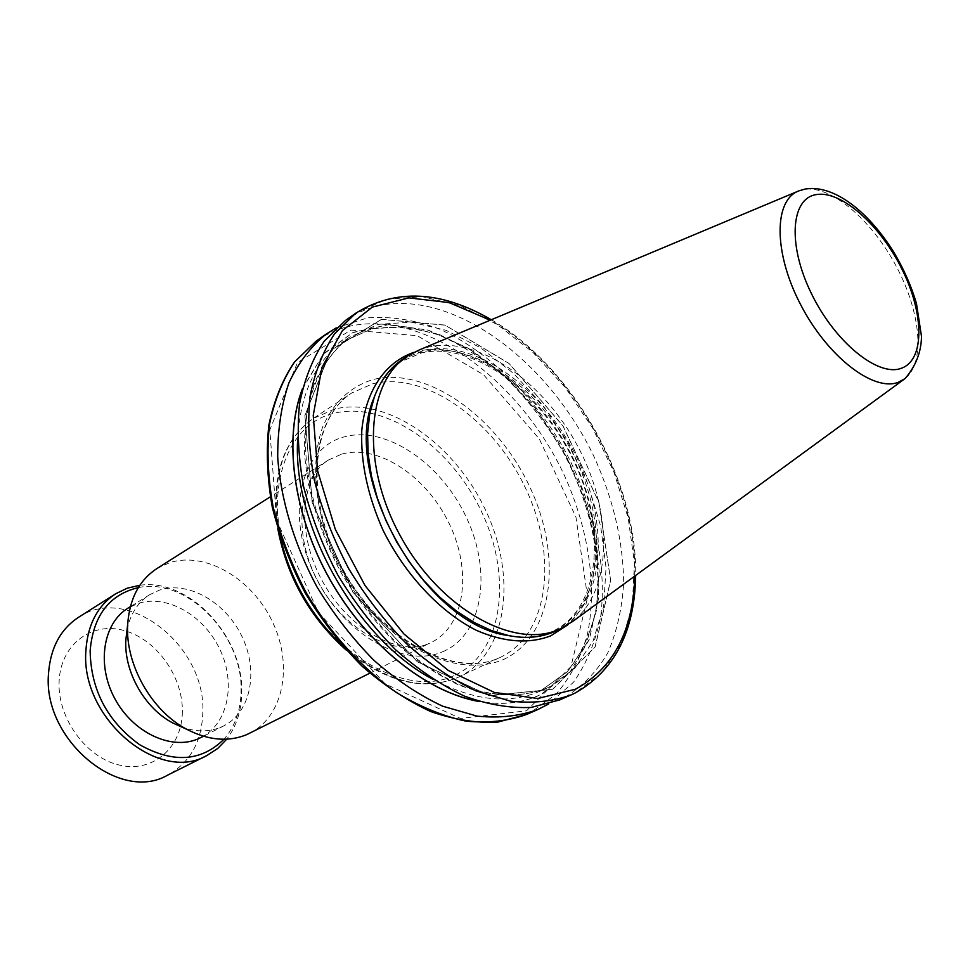 <?xml version="1.0" encoding="UTF-8"?>
<svg xmlns="http://www.w3.org/2000/svg" width="970" height="970" viewBox="0 0 970 970"><rect width="100%" height="100%" fill="white"/><g stroke="black" fill="none" stroke-linecap="round" stroke-linejoin="round"><path stroke-width="0.73" stroke-dasharray="4.85 3.64" d="M201.202 737.43C228.302 723.62 236.146 683.074 219.826 649.233C203.858 615.247 166.707 593.907 137.825 603.522L128.149 608.032M127.022 630.003C130.32 613.974 137.934 602.176 149.841 594.61L159.541 590.099C188.483 580.557 225.877 602.334 242.1 636.769C258.663 671.046 251.036 711.98 223.9 725.803L220.554 727.342C208.659 732.12 195.746 732.023 181.802 727.051M156.825 568.626L169.823 562.6C206.113 551.166 252.539 579.078 272.643 622.194C293.17 665.117 283.798 716.248 249.751 733.247M419.173 349.976L428.643 347.005C478.598 335.668 544.109 381.889 578.435 447.546C613.137 513.009 612.664 590.827 572.506 621.588M402.611 359.337L423.599 350.34C475.858 338.384 544.619 389.358 577.538 459.004C611.039 528.42 603.898 607.875 555.931 630.937M381.525 319.312L445.06 325.083L509.056 363.435L563.061 425.988L598.902 502.217L610.688 580.205L595.156 646.954L552.827 689.234L489.535 695.878L417.355 661.819L352.85 592.124L312.182 502.69L304.871 415.451L330.746 350.34L381.525 319.312M345.55 320.403C356.281 312.91 368.079 307.878 380.955 305.295C456.13 290.952 550.172 362.877 594.828 458.373C613.452 500.132 623.079 541.442 623.698 582.291C622.182 608.348 616.823 631.979 607.632 653.174C596.271 672.452 581.418 687.524 563.097 698.364L559.787 699.904M302.543 388.449L323.386 353.917L353.189 332.334L389.152 324.513L428.388 330.164L468.146 348.157L505.879 376.796L539.417 414.008L566.856 457.403L586.632 504.448L597.508 552.403L598.575 598.369L589.348 639.375L569.911 672.368L541.03 694.496C523 703.104 502.424 705.469 479.313 701.577M336.263 327.884L367.824 317.772C390.74 316.22 414.336 319.858 438.598 328.697C486.916 350.303 532.045 393.99 563.352 447.667C593.143 502.205 607.22 563.424 600.769 615.95C595.798 641.291 586.717 663.371 573.549 682.189L548.583 703.99M138.358 587.614C186.361 576.92 242.67 634.416 241.081 690.216C240.936 709.894 235.225 726.239 223.949 739.249M139.862 585.274C188.798 577.974 243.203 635.98 241.748 691.731C241.639 710.295 236.631 726.118 226.737 739.176M78.509 617.308C127.713 583.625 206.052 645.85 202.815 712.259C201.905 741.613 190.168 762.578 167.616 775.139M182.36 711.689C182.166 746.973 153.709 772.86 120.062 765.233C86.391 758.176 57.06 717.885 59.134 681.11C60.71 644.226 91.907 621.358 124.148 630.548C156.425 639.23 183.027 676.502 182.36 711.689M413.911 352.353L418.507 351.116C468.292 339.767 533.233 384.375 568.274 448.88C603.619 513.203 605.389 590.9 567.753 624.874M341.646 454.142C378.179 443.811 426.642 476.27 449.195 523.594C472.172 570.736 465.382 625.395 431.601 642.285L428.413 643.74C395.433 658.072 344.592 631.046 318.669 582.752C292.37 534.64 298.081 478.525 328.648 459.925L341.646 454.142M442.878 651.658C482.975 634.659 492.263 572.591 466.776 518.283C441.823 463.781 386.46 425.381 344.447 436.815C302.082 447.34 285.071 510.608 312.91 571.391C340.155 632.404 403.241 669.555 442.878 651.658M372.977 383.708C425.381 371.025 493.512 419.962 525.413 487.934C557.883 555.664 549.359 633.786 500.981 657.017L499.332 657.769C454.19 678.915 381.246 640.964 342.483 570.699C303.222 500.69 309.818 419.44 351.88 392.911L372.977 383.708M502.993 659.733C553.433 637.06 562.952 557.01 529.959 487.279C497.586 417.282 427.6 366.478 373.705 379.391C350.873 386.157 333.91 401.919 322.804 426.667C310.436 461.065 314.207 508.45 333.971 553.749C350.728 587.953 372.686 616.035 399.858 637.969C435.894 664.159 474.112 671.531 502.993 659.733M453.911 675.714C405.848 698.485 327.666 653.392 294.055 577.902C259.717 502.69 281.688 425.333 333.704 413.353C385.284 400.234 451.935 447.194 482.138 512.984C512.96 578.532 502.533 654.095 453.911 675.714M341.658 644.904C383.174 680.916 421.756 691.828 457.428 677.666L459.077 676.902C507.722 653.574 517.24 576.495 485.533 510.062C454.433 443.387 386.812 395.954 334.371 409.158L313.213 418.507C281.555 441.362 270.46 480.392 279.942 535.586M797.849 191.296L803.9 189.453C830.514 184.797 871.436 219.656 895.989 265.792C920.772 311.819 925.671 362.719 904.949 378.676L904.016 379.355M375.839 393.165C386.012 370.661 401.677 356.863 422.823 351.783C475.118 339.767 543.988 391.128 576.532 460.968C609.669 530.578 601.545 609.766 552.755 631.519C540.981 636.684 527.777 638.308 513.13 636.381M552.779 689.124L489.523 695.769L417.379 661.722L352.922 592.064L312.279 502.69L304.968 415.499L330.831 350.437L381.574 319.409L445.072 325.192L509.032 363.507L563.012 426.036L598.829 502.217L610.615 580.169L595.083 646.869L552.779 689.124M549.056 687.112L547.286 687.924C521.884 698.012 491.244 697.297 458.616 684.929C436.706 674.611 415.354 660.291 394.56 641.958C374.578 621.612 356.802 598.648 341.234 573.052C319.736 532.591 307.454 492.154 304.374 451.753C304.24 426.206 307.672 403.132 314.656 382.544C323.495 363.823 335.05 348.739 349.345 337.293L378.349 324.344L411.195 322.149L445.909 330.261L480.611 347.769L513.579 373.438L543.297 405.799L568.432 443.229L587.856 483.945L600.648 526.079L606.056 567.668L603.607 606.65L593.106 640.915L574.713 668.378L549.056 687.112M297.62 439.919C300.142 394.062 315.238 361.337 342.883 341.779L371.91 328.794L404.757 326.514L439.471 334.529L474.136 351.916L507.055 377.463L536.713 409.692L561.775 446.988L581.139 487.57L593.834 529.584L599.157 571.075L596.623 609.96L586.038 644.165L567.583 671.604L540.108 691.137C509.068 704.705 473.263 700.728 432.693 679.194M302.337 389.297L323.01 354.523L352.692 332.686L388.606 324.635L427.855 330.091L467.649 347.951L505.455 376.505L539.065 413.656L566.589 457.052L586.462 504.121L597.399 552.112L598.502 598.138L589.311 639.194L569.887 672.234L540.981 694.387C522.733 703.092 501.902 705.408 478.477 701.31M526.855 714.356L530.19 712.817L555.992 694.314C570.142 677.836 580.569 658.06 587.274 634.998C597.471 586.874 588.632 529.002 564.285 475.191C520.441 381.028 426.897 310.752 351.661 325.799C338.76 328.49 326.938 333.595 316.159 341.125M355.76 313.201L387.018 299.087L422.471 296.735L459.974 305.611L497.477 324.671L533.136 352.534L565.34 387.612L592.682 428.146L613.962 472.22L628.148 517.883L634.453 563L632.307 605.377L621.443 642.722L601.994 672.768L574.531 693.344M350.97 330.091L417.221 335.668L483.581 374.772L539.271 438.852L575.962 517.131L587.626 597.484L570.966 666.596L526.54 710.804L460.423 718.43L385.236 683.959L318.342 612.397L276.595 520.126L269.805 429.892L297.572 362.428L350.97 330.091M634.756 576.107C637.484 481.957 572.288 366.478 490.286 320.173M149.841 594.61L130.344 606.674M223.9 725.803L203.506 736.254M513.251 636.405C527.534 638.248 540.338 636.672 551.675 631.676L553.324 630.924C599.727 608.881 607.22 530.166 573.731 460.944C540.957 391.504 472.208 341.088 421.465 352.922L401.265 361.58C390.437 368.733 381.974 379.221 375.875 393.056M369.825 673.192L428.837 643.546C400.598 656.775 349.006 630.791 322.185 580.715C294.868 530.845 301.84 475.167 328.648 459.925L270.278 496.858M346.472 650.312C386.23 682.249 423.211 691.367 457.379 677.678L499.368 657.757C455.476 678.576 382.398 640.903 343.392 570.178C303.877 499.72 310.764 418.555 351.88 392.911L313.213 418.507C282.743 440.368 270.933 477.094 277.796 528.674M547.286 687.924C522.369 697.83 492.117 697.103 459.647 684.759C437.809 674.441 416.482 660.097 395.651 641.703C375.62 621.285 357.797 598.235 342.18 572.53C313.298 519.714 300.676 461.162 306.775 413.972C312.983 379.791 327.993 353.516 349.345 337.293L342.883 341.779L371.437 329.036C392.704 325.678 415.014 327.617 438.379 334.88C461.756 344.968 484.26 359.3 505.891 377.888C526.552 398.476 544.825 421.707 560.721 447.582C590.027 500.714 603.316 560.672 595.762 610.724C590.221 634.695 580.678 655.089 567.111 671.907L540.108 691.137L547.286 687.924M805.415 188.968L806.252 188.823M491.329 319.736C573.04 366.963 637.46 481.047 635.677 575.44"/><path stroke-width="1.45" d="M130.344 606.674L128.149 608.032C103.184 623.043 96.357 664.244 114.593 698.218C132.538 732.35 170.962 750.513 197.844 738.982L203.506 736.254M181.802 727.051L172.781 722.965C144.663 708.355 123.833 671.458 125.857 639.836L127.022 630.003M369.825 673.192L246.55 734.714C228.156 742.147 208.271 740.365 186.907 729.367C151.538 711.022 125.106 664.207 127.676 624.438C129.483 598.854 139.195 580.254 156.825 568.626L270.278 496.858M904.016 379.355L572.506 621.588L559.787 629.081C515.082 650.033 441.289 610.094 401.204 537.489C360.634 465.163 365.969 382.204 407.667 355.99L419.173 349.976L797.849 191.296M561.424 628.33L554.294 631.676C540.957 637.532 525.849 638.866 508.995 635.653L491.79 630.694L474.269 622.558L456.846 611.367L439.956 597.35L424.011 580.812L409.437 562.151L396.597 541.806L385.817 520.308L377.366 498.18L371.437 475.979L368.163 454.275L367.594 433.578L369.667 414.372L374.311 397.082C380.543 380.313 389.976 367.727 402.611 359.337L407.667 355.99M574.531 693.344L559.787 699.904L531.099 707.445C510.026 708.367 487.801 704.596 464.424 696.108C440.829 684.905 417.815 669.385 395.384 649.548C373.814 627.529 354.62 602.673 337.803 575.004C322.792 546.292 311.443 517.022 303.731 487.183C298.323 457.719 296.929 430.001 299.524 404.017C304.337 379.622 312.582 358.633 324.271 341.076L345.55 320.403L355.76 313.201C395.808 288.393 440.986 290.576 491.329 319.736M479.313 701.577C426.654 692.41 366.745 644.795 329.861 579.478C293.001 514.149 283.179 438.258 302.543 388.449M548.583 703.99L537.986 709.47C519.483 716.163 499.162 718.37 477.034 716.115L442.659 706.184C419.161 695.199 396.269 679.934 373.983 660.376C352.571 638.66 333.547 614.131 316.911 586.789C294.189 544.522 280.633 499.308 277.699 457.052C277.638 429.698 281.373 404.975 288.914 382.883C298.408 362.768 310.812 346.52 326.09 334.129L336.263 327.884M223.949 739.249C201.166 761.644 173.036 763.451 139.559 744.657C107.306 721.219 90.828 689.9 90.137 650.688C93.278 615.562 109.343 594.537 138.358 587.614M226.737 739.176L217.704 748.488L206.913 755.497C158.922 783.893 80.437 718.236 85.869 650.991C87.53 624.898 97.449 605.838 115.636 593.81L127.215 588.196L139.862 585.274M206.913 755.497L167.616 775.139C119.698 803.354 42.547 739.698 48.5 673.701C50.379 648.105 60.382 629.3 78.509 617.308L115.636 593.81M567.753 624.874L550.717 635.871C528.941 644.153 504.194 642.322 476.464 630.379C440.113 612.009 405.096 574.761 382.992 530.117C367.582 495.415 360.525 462.156 361.798 430.377C365.69 390.267 385.466 362.065 413.911 352.353M279.942 535.586C289.63 578.168 310.206 614.604 341.658 644.904M816.134 194.618C790.817 198.474 787.446 244.707 811.308 293.34C834.806 342.083 878.032 377.148 901.227 368.321C924.798 360.234 924.301 314.074 902.221 269.672C880.469 225.185 841.123 190.023 816.134 194.618M806.252 188.823C835.522 184.979 869.278 213.097 893.443 251.582C903.567 268.496 911.242 285.798 916.468 303.464L921.5 336.469C921.245 352.231 915.728 366.296 904.949 378.676L898.269 382.301C873.303 392.025 827.143 356.342 800.42 304.24C773.357 252.248 773.805 199.856 798.916 190.847L805.415 188.968M513.13 636.381L507.674 635.471C424.375 624.462 340.179 475.324 373.802 398.306L375.839 393.165M432.693 679.194C356.56 639.036 292.661 525.861 297.62 439.919M478.477 701.31C426.048 691.828 366.611 644.359 329.933 579.442C293.304 514.5 283.361 439.083 302.337 389.297M326.09 334.129L316.159 341.125L294.747 361.798C282.937 379.294 274.522 400.125 269.514 424.278C266.714 449.983 267.878 477.361 273.019 506.401C280.463 535.804 291.546 564.601 306.265 592.803C330.576 633.846 362.149 668.56 396.718 692.713C420.046 706.766 443.108 716.248 465.891 721.134C488.007 723.317 508.328 721.062 526.855 714.356L537.986 709.47M635.677 575.44C634.719 631.809 614.362 671.107 574.604 693.307L571.221 694.872C552.791 701.504 532.494 703.589 510.329 701.14L475.846 690.822C452.214 679.497 429.14 663.844 406.636 643.85C384.981 621.673 365.702 596.647 348.776 568.796C333.68 539.926 322.222 510.487 314.413 480.489C308.921 450.892 307.441 423.041 309.963 396.96C314.704 372.492 322.901 351.455 334.541 333.862L355.76 313.201M490.286 320.173L449.134 302.604L408.879 297.875L372.334 307.102L342.422 330.576L321.955 367.412L313.237 415.427L317.675 471.02L335.365 529.474L364.999 585.504L403.872 633.919L448.322 670.488L494.263 692.398L537.756 698.497L575.477 689.221C613.513 668.245 633.277 630.548 634.756 576.107M346.472 650.312C309.83 617.526 286.938 576.98 277.796 528.674M172.781 722.965L186.907 729.367M125.857 639.836L127.676 624.438M513.251 636.405L508.995 635.653M375.875 393.056L374.311 397.082M316.159 341.125L294.419 362.077C282.464 379.767 273.952 400.731 268.884 424.981C266.035 450.747 267.162 478.125 272.279 507.116C279.675 536.458 290.709 565.183 305.38 593.3C321.87 620.388 340.761 644.674 362.065 666.172C384.253 685.523 407.109 700.643 430.644 711.507C454.021 719.704 476.367 723.256 497.695 722.141L526.855 714.356"/></g></svg>
